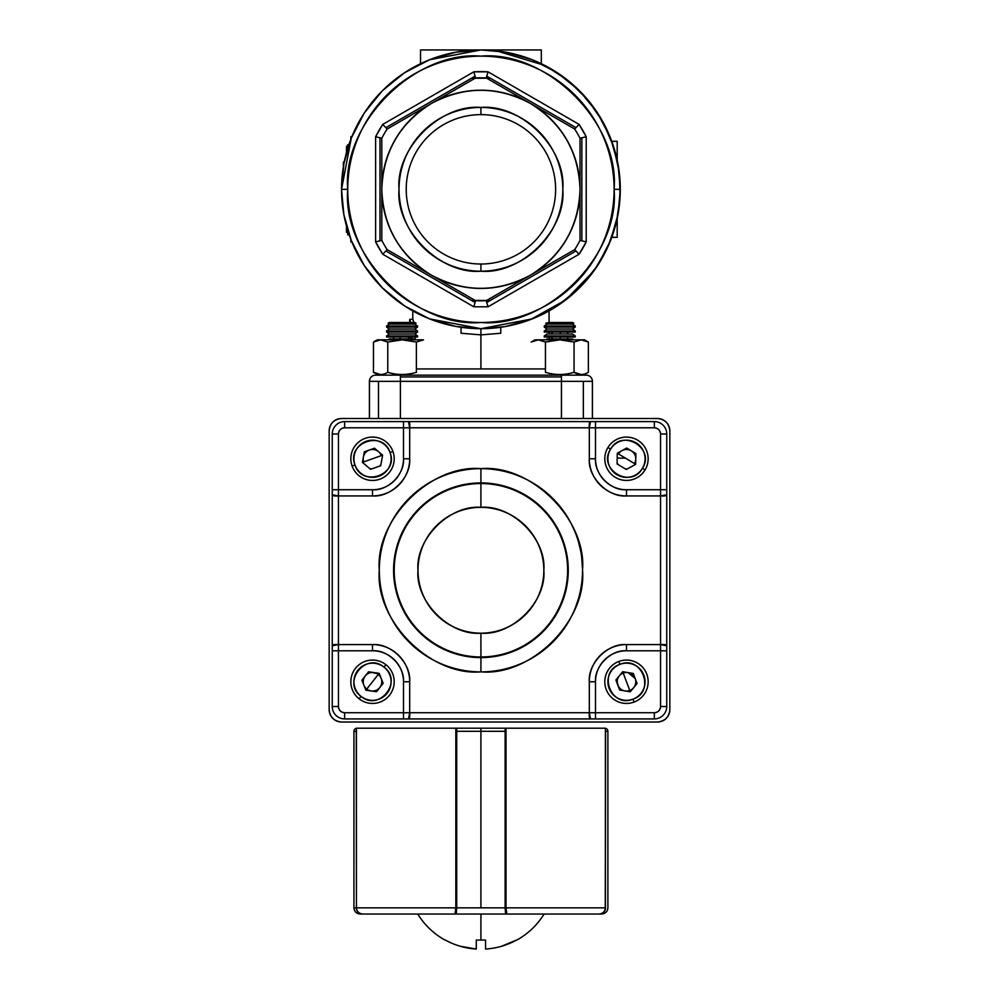 <?xml version="1.0" encoding="UTF-8"?>
<svg xmlns="http://www.w3.org/2000/svg" width="999" height="999" viewBox="0 0 999 999"><rect width="100%" height="100%" fill="white"/><g stroke="black" fill="none" stroke-linecap="round" stroke-linejoin="round"><path stroke-width="1.5" d="M465.946 295.117L475.599 300.687L475.074 302.472L385.839 250.961L382.754 254.233L385.839 250.961L475.074 302.472L473.788 306.793L382.754 254.233A117.695 117.695 0 0 1 375.612 241.883L375.612 136.763L382.754 124.4L473.788 71.841L488.049 71.841L579.083 124.4L586.213 136.763L586.213 241.883L579.083 254.233L488.049 306.793L473.788 306.793L382.754 254.233L375.612 241.883L375.612 136.763L381.805 138.237L381.805 189.323C383.129 226.711 399.637 255.319 431.368 275.15C464.398 292.707 497.44 292.707 530.469 275.15C562.187 255.319 578.708 226.711 580.019 189.323C578.708 151.935 562.2 123.327 530.469 103.484C497.44 85.926 464.398 85.926 431.368 103.484C399.637 123.314 383.129 151.935 381.805 189.323L381.805 138.237A111.501 111.501 0 0 1 387.125 129.033L475.599 77.947L387.125 129.033A111.501 111.501 0 0 0 381.805 138.237L381.805 189.323A99.101 99.101 0 0 1 431.368 103.484L387.125 129.033L384.415 126.161M369.418 381.343A6.194 6.194 0 0 1 375.612 375.137L400.399 375.137L400.399 381.343L378.496 381.343L378.496 418.506L378.496 381.343L369.418 381.343L400.399 381.343L400.399 418.506L400.399 376.96L561.438 376.96L561.438 381.343L400.399 381.343L592.407 381.343A6.194 6.194 0 0 0 586.213 375.137A6.194 6.194 0 0 1 592.407 381.343L592.407 418.506L592.407 381.343L561.438 381.343L561.438 418.506L561.438 375.137L586.213 375.137L400.399 375.137L400.399 376.96L561.438 376.96L561.438 375.137L586.213 375.137L375.612 375.137A6.194 6.194 0 0 0 371.241 376.96A6.194 6.194 0 0 1 375.612 375.137A6.194 6.194 0 0 0 369.418 381.343L369.418 418.506L369.418 381.343A6.194 6.194 0 0 1 371.241 376.96M544.78 65.447L496.403 50.812L480.919 49.95L456.331 52.135M455.556 52.273L429.695 59.703M404.782 306.044L429.62 318.906L480.919 328.683A139.373 139.373 0 0 1 341.546 189.323A139.373 139.373 0 0 1 480.919 49.95L420.529 49.95L420.529 63.711L420.529 49.95L541.308 49.95L541.308 63.711L541.308 49.95L480.919 49.95L429.62 59.74L404.782 72.59M428.921 60.015L404.657 72.665L382.842 90.297M403.658 73.327L382.367 90.772L364.922 112.063M381.893 91.246L364.273 113.049L351.611 137.325M364.185 113.174L351.336 138.012L344.006 163.287M343.881 163.961L341.546 188.449M505.506 52.135L480.919 49.95A139.373 139.373 0 0 1 620.292 189.323A139.373 139.373 0 0 0 480.919 49.95A139.373 139.373 0 0 0 341.546 189.323L343.743 213.936M341.546 190.185L343.881 214.673L351.298 240.534M344.006 215.347L351.336 240.622L364.185 265.459M351.611 241.321L364.273 265.584L381.893 287.387M364.922 266.571L382.367 287.862L403.658 305.319M382.842 288.336L404.657 305.969L428.921 318.619M532.217 318.906L480.919 328.683L504.732 326.636M505.506 326.498L530.531 319.555M530.631 319.518L565.734 299.912L594.093 270.654M594.755 269.718L607.842 246.878M608.154 246.191L616.358 222.178M616.52 221.503L620.017 197.964M620.067 197.078L619.343 173.152M619.255 172.39L613.711 147.028M613.686 146.928L603.059 122.203M602.984 122.065L587.787 99.863M587.337 99.338L568.431 80.844M567.519 80.132L545.454 65.797M549.05 310.901L549.05 322.49L572.489 322.49L573.726 323.214L545.779 323.214L549.1 322.49M549.05 332.068L549.05 333.991M549.05 337.013L549.05 338.948M500.786 327.26L500.786 333.254L480.919 334.877L480.919 368.943L545.454 368.943L416.383 368.943L480.919 368.943L480.919 334.877L461.038 333.254L461.051 327.26M413.299 320.567L413.811 322.49L412.824 319.393L409.727 319.393L410.664 322.49L409.727 319.393L409.727 322.49L409.727 319.393L412.824 319.393M415.159 337.013L415.035 339.111L415.159 337.013M350.836 139.286L350.836 136.663L350.836 139.286L350.836 136.663L351.873 136.663M350.836 239.348L350.836 241.97L350.836 239.348L350.836 241.97L351.873 241.97M471.503 300.412L490.334 300.412M490.334 78.222L471.503 78.222M617.195 141.309L617.195 160.09L617.195 141.309L611.763 141.309L617.195 141.309M617.195 218.544L617.195 237.325L611.763 237.325L617.195 237.325L617.195 218.544M406.593 375.137A6.194 6.194 0 0 0 410.552 373.713A6.194 6.194 0 0 1 406.593 375.137M551.286 373.713A6.194 6.194 0 0 0 555.244 375.137A6.194 6.194 0 0 1 551.286 373.713M495.891 83.529L486.238 77.947A111.501 111.501 0 0 0 475.599 77.947L431.368 103.484A99.101 99.101 0 0 1 530.469 103.484L486.238 77.947L487.362 74.163M396.778 123.464L475.599 77.947A111.501 111.501 0 0 1 486.238 77.947L574.7 129.033A111.501 111.501 0 0 1 580.019 138.237L580.019 240.397L580.019 138.237A111.501 111.501 0 0 0 574.7 129.033L530.469 103.484A99.101 99.101 0 0 1 530.469 275.15L574.7 249.613L530.469 275.15A99.101 99.101 0 0 1 431.368 275.15L475.599 300.687A111.501 111.501 0 0 0 486.238 300.687L574.7 249.613A111.501 111.501 0 0 0 580.019 240.397A111.501 111.501 0 0 1 574.7 249.613L577.422 252.472M580.019 149.388L580.019 138.237L583.866 137.313M565.059 255.182L486.238 300.687A111.501 111.501 0 0 1 475.599 300.687L387.125 249.613A111.501 111.501 0 0 1 381.805 240.397A111.501 111.501 0 0 0 387.125 249.613L431.368 275.15A99.101 99.101 0 0 1 381.805 189.323L381.805 240.397L377.972 241.321M381.805 229.246L381.805 138.237L379.995 137.8L379.995 240.834L379.995 137.8L375.612 136.763A117.695 117.695 0 0 1 382.754 124.4L473.788 71.841L475.074 76.161L385.839 127.672L475.074 76.161L475.599 77.947L473.788 71.841A117.695 117.695 0 0 1 488.049 71.841L579.083 124.4L575.998 127.672L486.763 76.161L575.998 127.672L574.7 129.033L579.083 124.4A117.695 117.695 0 0 1 586.213 136.763L586.213 241.883L581.843 240.834L581.843 137.8L581.843 240.834L580.019 240.397L580.019 138.237L580.019 240.397L586.213 241.883A117.695 117.695 0 0 1 579.083 254.233L488.049 306.793L486.763 302.472L575.998 250.961L486.763 302.472L486.238 300.687M583.341 381.343L583.341 418.506L583.341 381.343M411.95 337.013L411.85 338.948L411.95 337.013M347.739 232.342L347.739 234.802L347.739 232.342L347.739 234.403L349.038 234.403L347.739 234.89L349.175 234.802M411.213 337.013L411.113 338.948L411.213 337.013M347.739 144.693L347.739 146.291L347.739 145.055L348.763 145.055L347.739 144.693L348.888 144.693L347.739 144.693M480.919 114.623A74.7 74.7 0 0 1 555.619 189.323A74.7 74.7 0 0 1 480.919 264.023A74.7 74.7 0 0 1 406.218 189.323A74.7 74.7 0 0 1 480.919 114.623L480.919 107.43C521.603 103.908 566.333 148.626 562.799 189.323C566.333 230.007 521.603 274.737 480.919 271.204C440.234 274.737 395.504 230.007 399.026 189.323C395.504 148.639 440.222 103.908 480.919 107.43A81.881 81.881 0 0 1 562.799 189.323A81.881 81.881 0 0 1 480.919 271.204L480.919 264.023A74.7 74.7 0 0 0 555.619 189.323A74.7 74.7 0 0 0 480.919 114.623A74.7 74.7 0 0 0 406.218 189.323A74.7 74.7 0 0 0 480.919 264.023L480.919 271.204A81.881 81.881 0 0 1 399.026 189.323A81.881 81.881 0 0 1 480.919 107.43L480.919 114.623M480.919 56.144C414.747 50.412 342.008 123.139 347.739 189.323C342.008 255.494 414.747 328.234 480.919 322.49C547.09 328.234 619.83 255.494 614.098 189.323C619.83 123.152 547.09 50.412 480.919 56.144M351.298 138.099L341.546 189.323A139.373 139.373 0 0 0 480.919 328.683A139.373 139.373 0 0 0 620.292 189.323L614.098 189.323A133.179 133.179 0 0 1 480.919 322.49A133.179 133.179 0 0 1 347.739 189.323L341.546 189.323L347.739 189.323A133.179 133.179 0 0 1 480.919 56.144A133.179 133.179 0 0 1 614.098 189.323L620.292 189.323A139.373 139.373 0 0 1 480.919 328.683L456.331 326.498M455.556 326.361L429.695 318.931M506.281 52.273L532.142 59.703M532.217 59.74L557.055 72.59M557.18 72.665L578.995 90.297M579.47 90.772L596.915 112.063M597.564 113.049L610.227 137.325M610.501 138.012L617.832 163.287M617.956 163.961L620.279 188.449M620.292 189.323L618.094 213.936M617.956 214.673L610.539 240.534M610.501 240.622L597.652 265.459M597.564 265.584L579.944 287.387M579.47 287.862L558.179 305.319M557.18 305.969L532.917 318.619M385.839 250.961L387.125 249.613L385.839 250.961M488.049 71.841L486.238 77.947M382.754 124.4L387.125 129.033M375.612 241.883L381.805 240.397M579.083 254.233L574.7 249.613M586.213 136.763L580.019 138.237M480.919 328.683L480.919 334.877M343.406 166.633L343.406 162.063L344.243 162.063M348.351 232.342L346.503 232.342L346.503 226.161M346.503 152.485L346.503 146.291L348.351 146.291M541.558 488.723L552.285 497.914M562.462 509.627L565.459 513.873M571.216 523.663L575.174 532.28M578.546 542.07L580.706 551.111M581.693 557.167L582.529 569.355M581.693 583.354L580.968 588.011M578.546 598.476L575.436 607.579M571.216 616.858L566.058 625.736M562.449 630.906L553.259 641.62M541.545 651.81L540.571 652.522M532.966 605.619L533.578 604.695M539.16 594.068L539.423 593.418M516.271 518.206L515.347 517.594M480.919 507.342L480.919 507.342C512.175 504.632 546.553 538.998 543.843 570.254C546.553 601.523 512.187 635.888 480.919 633.179C449.65 635.888 415.284 601.523 417.994 570.254C415.284 538.998 449.65 504.632 480.919 507.342A62.925 62.925 0 0 1 543.843 570.254A62.925 62.925 0 0 1 480.919 633.179L480.919 656.967A86.713 86.713 0 0 0 567.632 570.254A86.713 86.713 0 0 0 480.919 483.541L480.919 507.342L480.919 483.541A86.713 86.713 0 0 0 394.205 570.254A86.713 86.713 0 0 0 480.919 656.967L480.919 633.179A62.925 62.925 0 0 1 417.994 570.254A62.925 62.925 0 0 1 480.919 507.342M657.454 722.015A12.388 12.388 0 0 0 669.842 709.627L669.842 430.894A12.388 12.388 0 0 0 657.454 418.506L341.546 418.506A12.388 12.388 0 0 0 329.158 430.894L329.158 709.627A12.388 12.388 0 0 0 341.546 722.015L657.454 722.015C664.934 721.241 669.068 717.107 669.842 709.627L669.842 430.894C669.068 423.401 664.934 419.28 657.454 418.506L341.546 418.506C334.066 419.28 329.932 423.401 329.158 430.894L329.158 709.627C329.932 717.107 334.066 721.241 341.546 722.015L657.454 722.015A12.388 12.388 0 0 0 662.012 721.141M560.826 722.015L401.011 722.015L560.826 722.015M669.842 484.165L669.842 543.006L669.842 484.165M669.842 597.514L669.842 656.355L669.842 597.514M636.675 682.479L636.363 684.365A10.215 10.215 0 0 0 636.675 682.479A10.215 10.215 0 0 1 636.363 684.377A10.215 10.215 0 0 0 636.675 682.479A10.215 10.215 0 0 1 636.363 684.377L630.943 690.946L629.158 691.62A10.215 10.215 0 0 0 630.244 691.258A10.215 10.215 0 0 1 629.158 691.62A10.215 10.215 0 0 0 630.244 691.258M619.38 689.11A10.215 10.215 0 0 0 620.754 690.222A10.215 10.215 0 0 1 619.38 689.11A10.215 10.215 0 0 0 620.754 690.222L619.268 688.998L617.207 682.379M616.283 681.031L616.595 679.133M622.015 672.564L623.801 671.89M376.623 691.121L376.461 691.183A10.215 10.215 0 0 0 377.185 690.846A10.215 10.215 0 0 1 375.412 691.558L366.97 690.346L365.472 689.16L362.312 681.243L362.587 679.357L367.857 672.664L369.63 671.952L378.059 673.164L379.57 674.35L382.729 682.255L382.455 684.153A10.215 10.215 0 0 0 382.729 682.255L382.455 684.153L382.729 682.255A10.215 10.215 0 0 1 382.455 684.153A10.215 10.215 0 0 0 382.729 682.255A10.215 10.215 0 0 1 382.455 684.153L382.729 682.255L379.57 674.35L382.729 682.255L382.455 684.165L377.185 690.846L375.412 691.558A10.215 10.215 0 0 0 376.286 691.258L376.173 691.296M380.894 464.635L379.645 466.096L371.616 468.943L369.742 468.606L363.249 463.074L362.612 461.276L364.148 452.897L365.397 451.436L373.414 448.588L375.299 448.926L381.78 454.445L382.43 456.256L380.894 464.635M635.689 463.199L634.702 464.847M627.235 468.956L625.324 468.918M618.031 464.51L617.107 462.837M617.195 458.141L625.449 458.141L617.195 458.141L617.27 454.32L617.195 458.141L617.27 454.32L618.256 452.684L625.724 448.576L627.634 448.613L634.927 453.009L635.851 454.682L635.789 458.141M630.431 691.183A10.215 10.215 0 0 0 630.943 690.946A10.215 10.215 0 0 1 630.431 691.183A10.215 10.215 0 0 0 630.943 690.946A10.215 10.215 0 0 1 629.158 691.62L620.754 690.222A10.215 10.215 0 0 1 619.268 688.998M365.472 689.16A10.215 10.215 0 0 0 366.983 690.346A10.215 10.215 0 0 1 365.472 689.16A10.215 10.215 0 0 0 366.983 690.346A10.215 10.215 0 0 1 365.472 689.16L362.312 681.243L365.472 689.16M376.286 691.258A10.215 10.215 0 0 1 375.412 691.558L377.185 690.846A10.215 10.215 0 0 1 376.461 691.183M377.01 690.933L382.455 684.165L377.185 690.846L375.412 691.558A10.215 10.215 0 0 0 375.861 691.408M375.986 691.37L377.123 690.883M378.059 673.164L369.63 671.952L379.22 674.038M376.898 690.983L375.412 691.558L366.97 690.346L375.412 691.558M604.795 681.755A21.678 21.678 0 0 1 646.778 674.15A21.678 21.678 0 0 1 634.09 702.06A21.678 21.678 0 0 1 604.795 681.755M633.304 673.476L622.714 671.703L615.896 679.994L619.667 690.034L630.244 691.795L637.062 683.516L633.304 673.476L622.714 671.703L633.304 673.476L637.062 683.516L633.304 673.476L635.177 678.496L628.009 672.589L633.304 673.476M619.967 664.347C642.032 654.957 655.819 691.733 633.004 699.15C610.926 708.541 597.152 671.778 619.967 664.347L618.881 661.45A21.678 21.678 0 0 0 606.181 689.36A21.678 21.678 0 0 0 634.09 702.06L633.004 699.15A18.581 18.581 0 0 1 609.078 688.274A18.581 18.581 0 0 1 619.967 664.347A18.581 18.581 0 0 1 643.88 675.237A18.581 18.581 0 0 1 633.004 699.15L634.09 702.06A21.678 21.678 0 0 0 646.778 674.15A21.678 21.678 0 0 0 618.881 661.45L619.967 664.347M623.226 673.051L629.745 690.459A9.291 9.291 0 0 1 617.195 681.755A9.291 9.291 0 0 1 635.177 678.496A9.291 9.291 0 0 1 629.745 690.459L623.226 673.051M615.896 679.994L622.714 671.703L615.896 679.994L619.667 690.034L630.244 691.795L619.667 690.034L615.896 679.994M637.062 683.516L630.244 691.795L637.062 683.516M350.836 681.755A21.678 21.678 0 0 1 385.926 664.722A21.678 21.678 0 0 1 389.548 695.167A21.678 21.678 0 0 1 350.836 681.755M383.141 683.291L379.158 673.326L368.544 671.79L361.9 680.219L365.884 690.184L376.498 691.72L383.141 683.291L379.158 673.326L368.544 671.79L379.158 673.326L383.141 683.291L376.498 691.72L365.884 690.184L376.498 691.72L383.141 683.291M384.016 667.157C403.496 681.156 379.208 712.012 361.026 696.353C341.546 682.354 365.834 651.498 384.016 667.157L385.926 664.722A21.678 21.678 0 0 0 355.482 668.343A21.678 21.678 0 0 0 359.103 698.788L361.026 696.353A18.581 18.581 0 0 1 357.917 670.254A18.581 18.581 0 0 1 384.016 667.157A18.581 18.581 0 0 1 387.125 693.256A18.581 18.581 0 0 1 361.026 696.353L359.103 698.788A21.678 21.678 0 0 0 389.548 695.167A21.678 21.678 0 0 0 385.926 664.722L384.016 667.157M378.271 674.45L366.77 689.048A9.291 9.291 0 0 1 368.469 673.401A9.291 9.291 0 0 1 379.82 687.499A9.291 9.291 0 0 1 366.77 689.048L378.271 674.45M365.884 690.184L361.9 680.219L365.884 690.184M361.9 680.219L368.544 671.79L361.9 680.219M350.836 458.766A21.678 21.678 0 0 1 392.944 451.498A21.678 21.678 0 0 1 379.782 479.195A21.678 21.678 0 0 1 350.836 458.766M380.694 465.721L382.629 455.169L374.463 448.214L364.348 451.81L362.412 462.362L370.579 469.318L380.694 465.721L370.579 469.318L380.694 465.721L382.629 455.169L374.463 448.214L382.629 455.169L380.694 465.721M390.022 452.535C399.051 474.762 362.063 487.924 355.007 464.997C345.991 442.769 382.979 429.595 390.022 452.535A18.581 18.581 0 0 1 378.746 476.273A18.581 18.581 0 0 1 355.007 464.997L352.098 466.034A21.678 21.678 0 0 0 379.782 479.195A21.678 21.678 0 0 0 392.944 451.498L390.022 452.535L392.944 451.498A21.678 21.678 0 0 0 365.247 438.336A21.678 21.678 0 0 0 352.098 466.034L355.007 464.997A18.581 18.581 0 0 1 366.296 441.258A18.581 18.581 0 0 1 390.022 452.535M381.268 455.644L363.761 461.875A9.291 9.291 0 0 1 370.941 449.612A9.291 9.291 0 0 1 381.268 455.644M362.412 462.362L364.348 451.81L362.412 462.362L370.579 469.318L362.412 462.362M364.348 451.81L374.463 448.214L364.348 451.81M604.795 458.766A21.678 21.678 0 0 1 637.687 440.209A21.678 21.678 0 0 1 620.666 479.645A21.678 21.678 0 0 1 604.795 458.766M626.273 469.493L635.664 464.31L635.876 453.583L626.685 448.039L617.295 453.221L617.082 463.948L626.273 469.493L635.664 464.31L635.876 453.583L626.685 448.039L635.876 453.583L635.664 464.31L626.273 469.493L617.082 463.948L617.295 453.221L617.082 463.948L626.273 469.493M642.394 468.369C630.906 489.423 597.29 469.143 610.576 449.163C622.065 428.096 655.681 448.389 642.394 468.369A18.581 18.581 0 0 1 616.883 474.675A18.581 18.581 0 0 1 610.576 449.163L607.916 447.564A21.678 21.678 0 0 0 615.272 477.322A21.678 21.678 0 0 0 645.042 469.967L642.394 468.369L645.042 469.967A21.678 21.678 0 0 0 637.687 440.209A21.678 21.678 0 0 0 607.916 447.564L610.576 449.163A18.581 18.581 0 0 1 636.088 442.857A18.581 18.581 0 0 1 642.394 468.369M634.44 463.561L618.531 453.958A9.291 9.291 0 0 1 631.281 450.811A9.291 9.291 0 0 1 634.44 463.561M617.295 453.221L626.685 448.039L617.295 453.221M620.754 690.222L629.158 691.62L620.754 690.222M630.943 690.946L636.363 684.365L630.943 690.946M367.857 672.664L362.587 679.357L367.857 672.664M363.761 461.875L372.515 458.766M364.148 452.897L362.612 461.276L364.148 452.897M363.249 463.074L369.742 468.606L363.249 463.074M381.78 454.445L375.299 448.926L381.78 454.445M371.616 468.943L379.645 466.096L371.616 468.943M373.414 448.588L365.397 451.436L373.414 448.588M625.724 448.576L618.256 452.684L625.724 448.576M634.927 453.009L627.634 448.613L634.927 453.009M666.745 706.53L660.551 706.53A6.194 6.194 0 0 1 654.357 712.724L654.357 718.918A12.388 12.388 0 0 0 666.745 706.53L666.745 650.786L660.551 650.786L660.551 706.53L666.745 706.53A12.388 12.388 0 0 1 654.357 718.918L654.357 712.724L595.504 712.724L654.357 712.724C658.091 712.337 660.164 710.277 660.551 706.53L660.551 650.786L626.485 650.786C610.963 649.475 594.268 666.345 595.504 681.755L595.504 718.918L654.357 718.918L344.643 718.918A12.388 12.388 0 0 1 332.255 706.53L338.449 706.53L338.449 650.786L372.515 650.786C388.037 649.475 404.732 666.345 403.496 681.755L403.496 712.724L344.643 712.724C340.909 712.337 338.836 710.277 338.449 706.53L338.449 650.786L332.255 650.786L332.255 706.53L332.255 433.991A12.388 12.388 0 0 1 344.643 421.603L344.643 427.797L403.496 427.797L344.643 427.797C340.909 428.184 338.836 430.244 338.449 433.991L338.449 489.735L372.515 489.735C388.037 491.046 404.732 474.175 403.496 458.766L403.496 421.603L344.643 421.603L654.357 421.603A12.388 12.388 0 0 1 666.745 433.991L660.551 433.991L660.551 489.735L626.485 489.735C610.963 491.046 594.268 474.175 595.504 458.766L595.504 427.797L654.357 427.797C658.091 428.184 660.164 430.244 660.551 433.991L660.551 489.735L666.745 489.735L666.745 433.991L666.745 494.755C666.558 495.829 664.497 496.216 660.551 495.929L660.551 644.592L626.485 644.592C608.016 642.994 587.712 663.286 589.31 681.755L589.31 712.724L409.69 712.724L409.69 681.755C411.288 663.286 390.984 642.994 372.515 644.592L338.449 644.592L338.449 495.929L372.515 495.929C390.984 497.527 411.288 477.235 409.69 458.766L409.69 427.797L589.31 427.797L589.31 458.766C587.712 477.235 608.016 497.527 626.485 495.929L660.551 495.929L660.551 644.592C664.497 644.293 666.558 644.692 666.745 645.766L666.745 649.163M480.919 671.877C531.406 676.248 586.913 620.754 582.529 570.254C586.913 519.767 531.406 464.26 480.919 468.643C430.432 464.26 374.925 519.767 379.308 570.254C374.925 620.754 430.419 676.248 480.919 671.877L480.919 657.604A87.338 87.338 0 0 0 568.256 570.254A87.338 87.338 0 0 0 480.919 482.917L480.919 468.643A101.611 101.611 0 0 1 582.529 570.254A101.611 101.611 0 0 1 480.919 671.877A101.611 101.611 0 0 1 379.308 570.254A101.611 101.611 0 0 1 480.919 468.643L480.919 482.917A87.338 87.338 0 0 0 393.581 570.254A87.338 87.338 0 0 0 480.919 657.604L480.919 671.877M595.504 421.603L593.893 421.603L595.504 421.603L595.504 427.797L654.357 427.797L654.357 421.603L595.504 421.603L595.504 458.766A30.969 30.969 0 0 0 626.485 489.735L626.485 495.929A37.163 37.163 0 0 1 589.31 458.766L595.504 458.766L589.31 458.766L589.31 427.797C589.023 423.851 589.41 421.79 590.484 421.603L408.516 421.603C409.59 421.79 409.977 423.851 409.69 427.797L595.504 427.797L589.31 427.797L590.484 421.603L595.504 421.603M403.496 718.918L405.107 718.918L403.496 718.918L403.496 712.724L344.643 712.724L344.643 718.918L403.496 718.918L403.496 681.755A30.969 30.969 0 0 0 372.515 650.786L372.515 644.592A37.163 37.163 0 0 1 409.69 681.755L403.496 681.755L409.69 681.755L409.69 712.724C409.977 716.67 409.59 718.731 408.516 718.918L590.484 718.918C589.41 718.731 589.023 716.67 589.31 712.724L403.496 712.724L409.69 712.724L408.516 718.918L403.496 718.918M666.745 494.755L660.551 495.929L660.551 489.735L660.551 495.929L626.485 495.929L626.485 489.735L666.745 489.735L666.745 645.766L666.745 492.495M332.255 489.735L338.449 489.735L338.449 495.929L338.449 489.735L372.515 489.735L372.515 495.929L372.515 489.735A30.969 30.969 0 0 0 403.496 458.766L409.69 458.766A37.163 37.163 0 0 1 372.515 495.929L338.449 495.929L332.255 494.755L332.255 645.766C332.442 644.692 334.503 644.293 338.449 644.592L338.449 495.929C334.503 496.216 332.442 495.829 332.255 494.755L332.255 489.735L338.449 489.735L338.449 433.991L332.255 433.991L332.255 491.358M332.255 645.766L338.449 644.592L338.449 650.786L338.449 644.592L372.515 644.592L372.515 650.786L332.255 650.786L332.255 648.026M626.485 650.786A30.969 30.969 0 0 0 595.504 681.755L589.31 681.755A37.163 37.163 0 0 1 626.485 644.592L626.485 650.786L626.485 644.592L660.551 644.592L660.551 650.786L626.485 650.786M403.496 458.766L403.496 427.797L409.69 427.797L409.69 458.766L403.496 458.766M595.504 681.755L595.504 712.724L589.31 712.724L589.31 681.755L595.504 681.755M480.919 483.541A86.713 86.713 0 0 1 567.632 570.254A86.713 86.713 0 0 1 480.919 656.967L480.919 657.604A87.338 87.338 0 0 0 568.256 570.254A87.338 87.338 0 0 0 480.919 482.917L480.919 482.917A87.338 87.338 0 0 0 393.581 570.254A87.338 87.338 0 0 0 480.919 657.604L480.919 656.967A86.713 86.713 0 0 1 394.205 570.254A86.713 86.713 0 0 1 480.919 483.541M344.643 718.918L344.643 712.724A6.194 6.194 0 0 1 338.449 706.53L332.255 706.53A12.388 12.388 0 0 0 344.643 718.918M660.551 433.991L666.745 433.991A12.388 12.388 0 0 0 654.357 421.603L654.357 427.797A6.194 6.194 0 0 1 660.551 433.991M332.255 433.991L338.449 433.991A6.194 6.194 0 0 1 344.643 427.797L344.643 421.603A12.388 12.388 0 0 0 332.255 433.991M590.484 718.918L589.31 712.724L595.504 712.724L595.504 718.918L590.484 718.918M408.516 421.603L409.69 427.797L403.496 427.797L403.496 421.603L408.516 421.603M660.551 644.592L666.745 645.766L666.745 650.786L660.551 650.786L660.551 644.592M605.244 909.789L605.569 731.305L607.892 731.305A3.097 3.097 0 0 0 605.394 728.271A3.097 3.097 0 0 1 607.892 731.305L607.892 907.841L607.892 731.305L605.569 731.305L605.394 907.841C604.994 911.625 602.822 913.698 598.888 914.035C602.759 913.748 604.932 911.687 605.394 907.841L605.394 728.209L506.006 728.209L506.006 907.841L605.394 907.841L605.394 728.209L506.006 728.209L506.006 907.841L506.855 914.035L598.888 914.035L505.569 914.035L508.616 914.035L505.569 914.035L505.132 907.841L505.132 731.305L456.705 731.305L456.705 907.841L480.919 907.841L480.919 731.305L480.919 907.841L505.132 907.841L456.705 907.841L456.268 914.035L362.949 914.035L454.982 914.035L455.831 907.841L455.831 728.209L356.443 728.209L356.443 907.841L455.831 907.841L455.831 728.209L356.443 728.209L356.443 907.841C356.905 911.687 359.078 913.748 362.949 914.035C359.016 913.698 356.855 911.637 356.443 907.841L356.268 731.305L353.933 731.305L353.933 907.841L356.268 907.841L353.933 907.841L353.933 731.305L356.268 731.305L356.443 730.294M387.387 914.035L417.732 914.035L387.387 914.035M544.093 914.035L574.45 914.035L544.093 914.035A74.188 74.188 0 0 1 516.87 940.047M505.694 821.128L506.006 802.534M454.982 914.035L453.221 914.035L456.268 914.035L454.982 914.035L455.831 907.841L356.443 907.841M605.569 907.841C605.319 911.538 603.184 913.598 599.163 914.035L575.686 914.035L599.163 914.035C602.984 913.748 605.119 911.675 605.569 907.841L506.006 907.841L506.855 914.035L505.569 914.035L506.855 914.035M353.933 907.841C354.308 911.6 356.381 913.66 360.127 914.035L362.674 914.035C358.653 913.61 356.518 911.538 356.268 907.841L356.805 910.314M358.129 912.212L357.167 911.013M360.09 913.511L362.187 914.023M356.443 728.271A3.097 3.097 0 0 0 353.933 731.305A3.097 3.097 0 0 1 356.443 728.271M356.443 730.306L356.268 731.305M356.593 909.789L356.268 907.841C356.73 911.687 358.866 913.748 362.674 914.035L360.876 913.785M359.652 913.298L358.241 912.312M456.268 914.035L505.569 914.035A1.236 1.224 -90 0 0 506.53 913.573A1.236 1.224 90 0 1 505.569 914.035L456.268 914.035A1.236 1.224 -90 0 1 455.307 913.573A1.236 1.224 90 0 0 456.268 914.035L456.705 731.305L455.831 731.305M455.831 907.841L456.705 907.841L455.831 907.841M480.919 731.305L505.132 731.305L505.144 728.209L480.919 728.209L480.919 731.305L480.919 728.209L456.693 728.209L456.705 731.305L480.919 731.305M506.006 907.841L505.132 907.841L505.569 914.035M456.705 731.305L456.693 728.546M607.892 907.841C607.517 911.6 605.456 913.66 601.698 914.035L599.163 914.035L601.848 913.461M601.91 913.436L603.608 912.299M603.708 912.212L604.657 911.013M460.277 946.265L476.273 949.05C465.272 948.326 454.945 945.329 445.267 940.047L445.267 940.047A74.038 74.038 0 0 0 476.273 949.05L476.273 940.047L480.919 940.047L480.919 914.035L480.919 940.047L485.564 940.047L480.919 940.047L485.564 940.047L485.564 949.05A74.038 74.038 0 0 0 516.558 940.047L516.558 940.047C506.893 945.329 496.553 948.326 485.564 949.05L485.564 946.016M485.564 949.05L485.564 940.047L476.273 940.047L476.273 945.903M501.56 946.253L516.558 940.047M476.273 940.047L476.273 949.05M544.268 335.926L547.027 333.991L572.489 333.991L575.237 335.926L544.268 335.926L544.268 337.013L575.237 337.013L575.237 335.926M544.268 330.969L547.027 329.033L572.489 329.033L575.237 327.11L575.237 326.011L544.268 326.011L544.268 327.11L575.237 327.11L572.489 329.033L575.237 330.969L544.268 330.969L544.268 332.068L575.237 332.068L575.237 330.969M545.779 323.214L547.027 324.088L572.489 324.088L575.237 326.011M567.732 338.948L567.732 337.013M567.732 333.991L567.732 332.068M560.252 338.948L560.252 337.013M560.252 333.991L560.252 332.068M552.272 338.948L552.272 337.013M552.272 333.991L552.272 332.068M551.785 338.948L551.785 337.013M551.785 333.991L551.785 332.068M545.754 339.835L547.027 338.948L572.489 338.948L573.763 339.835L572.489 338.948M386.588 337.013L386.588 335.926L389.348 333.991L386.588 332.068L389.348 333.991L414.81 333.991L417.57 335.926L386.588 335.926L386.588 337.013L417.57 337.013L417.57 335.926M406.63 332.068L417.57 332.068L417.57 330.969L386.588 330.969L386.588 332.068L406.63 332.068M414.81 329.033L417.57 327.11L386.588 327.11L389.348 329.033L414.81 329.033L417.57 330.969M414.81 324.088L389.348 324.088L386.588 326.011L386.588 327.11L386.588 326.011L417.57 326.011L414.81 324.088L416.059 323.214L388.099 323.214L389.348 322.49L414.81 322.49L416.059 323.214M400.087 338.948L400.087 337.013M393.531 338.948L393.531 337.013M408.628 338.948L408.628 337.013M410.626 338.948L410.626 337.013M389.348 338.948L388.074 339.835L389.348 338.948L414.81 338.948L416.084 339.835M531.143 342.045L538.299 339.835L534.977 339.835L531.143 342.045M545.454 342.045L538.299 339.835L545.454 342.045L545.454 372.315C554.957 375.212 564.497 375.212 574.063 372.315C578.821 375.212 583.591 375.212 588.361 372.315L588.361 342.045L581.218 339.835L559.752 339.835L545.454 342.045M584.527 339.835L588.361 342.045L584.527 339.835L581.218 339.835L574.063 342.045L559.752 339.835L538.299 339.835M574.063 342.045L574.063 372.315L581.043 374.525M373.464 342.045L380.619 339.835L377.297 339.835L373.464 342.045L373.464 372.315C378.221 375.212 382.992 375.212 387.774 372.315C397.277 375.212 406.818 375.212 416.383 372.315L416.383 342.045L423.539 339.835L402.085 339.835L387.774 342.045L387.774 372.315M416.383 342.045L402.085 339.835L380.619 339.835L387.774 342.045M380.444 374.525L373.464 372.315M423.539 339.835C427.934 339.835 427.934 339.835 423.539 339.835M346.503 230.319L347.714 230.319M346.503 148.314L347.714 148.314M412.787 310.901L412.787 319.393M635.751 682.379L636.638 682.379M417.732 914.035A74.188 74.188 0 0 0 444.967 940.047M572.489 324.088L573.726 323.214L572.489 324.088M547.027 324.088L544.268 326.011M547.027 329.033L544.268 327.11M414.81 333.991L417.57 332.068M388.099 323.214L389.348 324.088L388.099 323.214L389.348 322.49M417.57 327.11L417.57 326.011M386.588 330.969L389.348 329.033L386.588 330.969L386.588 332.068M389.348 324.088L386.588 326.011M389.348 333.991L386.588 335.926M572.489 322.49L573.726 323.214"/></g></svg>
